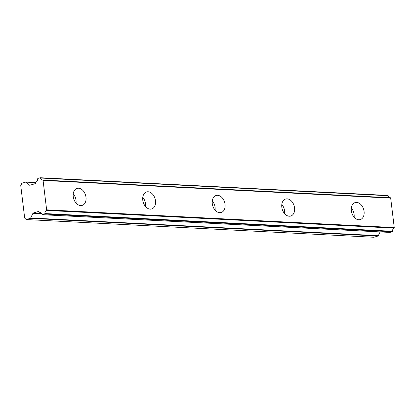 <?xml version="1.0" encoding="UTF-8"?>
<svg xmlns="http://www.w3.org/2000/svg" width="415" height="415" viewBox="0 0 415 415"><rect width="100%" height="100%" fill="white"/><g stroke="black" fill="none" stroke-linecap="round" stroke-linejoin="round"><path stroke-width="0.62" d="M78.57 188.228A8.876 6.194 73.2 0 0 77.055 188.405A8.876 6.194 73.2 0 0 73.419 197.644A8.876 6.194 73.2 0 0 80.671 205.586A8.876 6.194 73.2 0 0 82.18 205.404A8.876 6.194 73.2 0 0 85.817 196.171A8.876 6.194 73.2 0 0 78.57 188.228M356.656 202.401A8.876 6.194 73.2 0 0 355.147 202.577A8.876 6.194 73.2 0 0 351.51 211.816A8.876 6.194 73.2 0 0 358.757 219.758A8.876 6.194 73.2 0 0 360.272 219.577A8.876 6.194 73.2 0 0 363.903 210.343A8.876 6.194 73.2 0 0 356.656 202.401M287.133 198.858A8.876 6.194 73.2 0 0 285.624 199.034A8.876 6.194 73.2 0 0 281.987 208.273A8.876 6.194 73.2 0 0 289.234 216.215A8.876 6.194 73.2 0 0 290.749 216.033A8.876 6.194 73.2 0 0 294.385 206.8A8.876 6.194 73.2 0 0 287.133 198.858M217.616 195.315A8.876 6.194 73.2 0 0 216.101 195.491A8.876 6.194 73.2 0 0 212.464 204.73A8.876 6.194 73.2 0 0 219.711 212.672A8.876 6.194 73.2 0 0 221.226 212.49A8.876 6.194 73.2 0 0 224.863 203.257A8.876 6.194 73.2 0 0 217.616 195.315M148.093 191.772A8.876 6.194 73.2 0 0 146.578 191.948A8.876 6.194 73.2 0 0 142.942 201.187A8.876 6.194 73.2 0 0 150.189 209.129A8.876 6.194 73.2 0 0 151.703 208.947A8.876 6.194 73.2 0 0 155.34 199.714A8.876 6.194 73.2 0 0 148.093 191.772M40.156 177.745A0.477 0.332 92.9 0 1 40.53 178.03A3.299 2.293 -87.1 0 0 42.512 180.043A3.299 2.293 -87.1 0 0 42.735 180.037A0.482 0.337 92.9 0 1 43.077 180.421L46.636 209.845A0.482 0.337 92.9 0 1 46.413 210.4A3.299 2.293 -87.1 0 0 44.83 213.554A0.477 0.332 92.9 0 1 44.55 214.036L42.356 214.695A0.477 0.332 92.9 0 1 41.988 214.41A3.294 2.288 -87.1 0 0 40.006 212.392A3.294 2.288 -87.1 0 0 39.814 212.397A0.482 0.337 92.9 0 1 39.617 212.319L38.844 211.577A0.799 0.555 92.9 0 0 38.424 211.468L33.257 213.025A0.794 0.55 92.9 0 0 32.894 213.372L30.689 217.974A0.809 0.56 92.9 0 1 30.326 218.326L26.254 219.556A0.783 0.545 92.9 0 1 26.119 219.442L24.801 218.181A1.541 1.074 92.9 0 1 24.677 218.041L20.75 185.583A1.541 1.074 92.9 0 1 20.833 185.381L21.762 183.446A0.783 0.545 92.9 0 1 21.86 183.259L25.938 182.035A0.809 0.56 92.9 0 1 26.352 182.144L29.481 185.142A0.794 0.55 92.9 0 0 29.901 185.251L35.062 183.695A0.799 0.555 92.9 0 0 35.425 183.347L35.97 182.211A0.482 0.337 92.9 0 1 36.136 182.024A3.294 2.288 -87.1 0 0 37.687 178.886A0.472 0.332 92.9 0 1 37.962 178.403L40.156 177.745M46.413 210.4L394.022 228.115A3.299 2.293 -87.1 0 0 392.445 231.269L44.83 213.554M44.55 214.036L392.165 231.752A0.477 0.332 -87.1 0 0 392.445 231.269M392.165 231.752L389.97 232.41L42.356 214.695M380.109 231.923L378.304 235.689L30.689 217.974M30.326 218.326L377.94 236.042A0.809 0.56 -87.1 0 0 378.304 235.689M377.94 236.042L373.868 237.271L26.254 219.556M40.53 178.03L388.144 195.745A0.477 0.332 -87.1 0 0 387.776 195.455M388.144 195.745A3.299 2.293 -87.1 0 0 389.887 197.727M43.077 180.421L390.691 198.137A0.482 0.337 -87.1 0 0 390.349 197.753L42.802 180.043M390.691 198.137L394.25 227.56L46.636 209.845M394.022 228.115A0.482 0.337 -87.1 0 0 394.25 227.56M76.023 203.013A8.876 6.194 73.2 0 0 73.248 193.8M354.114 217.185A8.876 6.194 73.2 0 0 351.339 207.972M284.591 213.642A8.876 6.194 73.2 0 0 281.816 204.429M215.069 210.099A8.876 6.194 73.2 0 0 212.293 200.886M145.546 206.556A8.876 6.194 73.2 0 0 142.77 197.343M41.578 213.45L33.257 213.025M30.16 185.173L29.481 185.142M26.352 182.144L35.773 182.626M32.894 213.372L41.78 213.829M38.424 211.468L38.699 211.479M42.273 214.705L389.887 232.421M42.771 180.037L390.38 197.753M40.245 177.729L387.854 195.444M26.072 182.014L35.825 182.512"/></g></svg>
